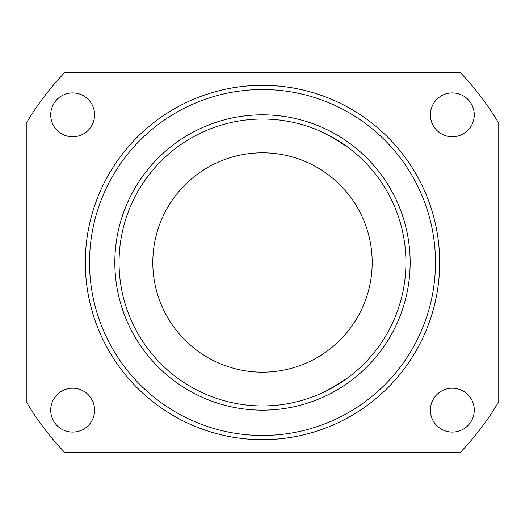 <?xml version="1.0" encoding="UTF-8"?>
<svg xmlns="http://www.w3.org/2000/svg" width="525" height="525" viewBox="0 0 525 525"><rect width="100%" height="100%" fill="white"/><g stroke="black" fill="none" stroke-linecap="round" stroke-linejoin="round"><path stroke-width="0.79" d="M262.5 410.156A147.656 147.656 0 0 0 390.377 188.672A147.656 147.656 0 0 0 134.623 188.672A147.656 147.656 0 0 0 262.5 410.156M262.5 405.937A143.437 143.437 0 0 1 138.278 190.778A143.437 143.437 0 0 1 386.722 190.778A143.437 143.437 0 0 1 262.5 405.937M262.5 435.468A172.968 172.968 0 0 1 112.704 176.013A172.968 172.968 0 0 1 412.296 176.013A172.968 172.968 0 0 1 262.5 435.468M179.255 145.694L184.511 142.118L179.255 145.694M190.365 138.521L194.493 136.211L190.365 138.521M197.905 134.433L201.593 132.635L197.905 134.433M201.593 392.365L197.905 390.567L201.593 392.365M194.493 388.789L190.365 386.479L194.493 388.789M184.511 382.883L179.255 379.306L184.511 382.883M323.407 392.365L328.493 389.858L346.874 378.499L337.214 384.943L323.407 392.365M323.407 132.635L328.493 135.142L346.874 146.501L337.214 140.057L323.407 132.635M134.827 197.124C138.193 189.879 144.263 180.777 153.024 169.818C161.109 160.302 170.212 152.007 180.338 144.926C188.547 139.46 194.736 135.798 198.896 133.934C194.736 135.798 188.547 139.46 180.338 144.926C170.212 152.007 161.109 160.302 153.024 169.818C145.477 179.071 139.86 187.327 136.165 194.572M198.896 391.066C194.736 389.202 188.547 385.54 180.338 380.074C170.212 372.993 161.109 364.698 153.024 355.182C145.477 345.929 139.86 337.673 136.165 330.428M262.5 439.688A177.188 177.188 0 0 0 415.951 173.906A177.188 177.188 0 0 0 109.049 173.906A177.188 177.188 0 0 0 262.5 439.688M262.5 372.186A109.686 109.686 0 0 0 357.492 207.657A109.686 109.686 0 0 0 167.508 207.657A109.686 109.686 0 0 0 262.5 372.186M430.408 114.844A21.938 21.938 0 0 1 452.347 92.905A21.938 21.938 0 0 1 474.278 114.844A21.938 21.938 0 0 1 452.347 136.782A21.938 21.938 0 0 1 430.408 114.844M50.722 410.156A21.938 21.938 0 0 1 72.653 388.218A21.938 21.938 0 0 1 94.592 410.156A21.938 21.938 0 0 1 72.653 432.095A21.938 21.938 0 0 1 50.722 410.156M430.408 410.156A21.938 21.938 0 0 1 452.347 388.218A21.938 21.938 0 0 1 474.278 410.156A21.938 21.938 0 0 1 452.347 432.095A21.938 21.938 0 0 1 430.408 410.156M50.722 114.844A21.938 21.938 0 0 1 72.653 92.905A21.938 21.938 0 0 1 94.592 114.844A21.938 21.938 0 0 1 72.653 136.782A21.938 21.938 0 0 1 50.722 114.844M460.379 72.653L64.621 72.653A274.221 274.221 0 0 0 26.25 123.283L26.25 401.717A274.221 274.221 0 0 0 64.621 452.347L460.379 452.347A274.221 274.221 0 0 0 498.75 401.717L498.75 123.283A274.221 274.221 0 0 0 460.379 72.653"/></g></svg>
